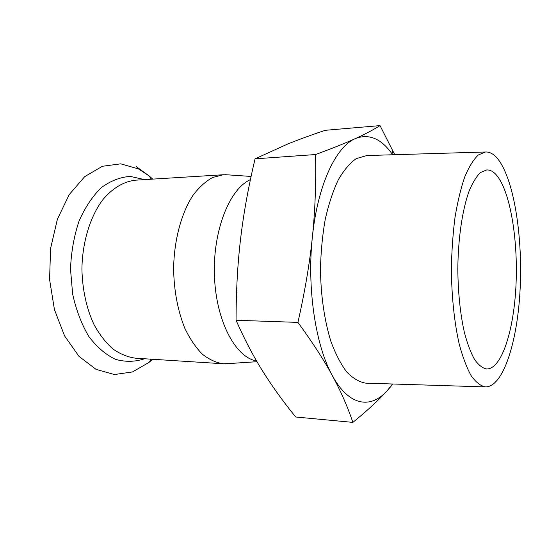 <?xml version="1.0" encoding="UTF-8"?>
<svg xmlns="http://www.w3.org/2000/svg" width="548" height="548" viewBox="0 0 548 548"><rect width="100%" height="100%" fill="white"/><g stroke="black" fill="none" stroke-linecap="round" stroke-linejoin="round"><path stroke-width="0.82" d="M392.683 154.769C381.566 138.665 369.092 133.287 355.255 138.63C365.091 134.164 373.352 129.821 380.024 125.608L325.279 130.301C311.209 135.013 298.729 139.569 287.823 143.96L255.067 158.838C248.395 186.957 243.593 213.432 240.661 238.27C237.668 263.033 236.133 290.365 236.058 320.265C244.511 339.37 253.361 356.289 262.608 371.017C271.87 385.895 282.891 401.218 295.673 416.994L352.885 422.392C347.61 406.746 340.774 391.176 332.369 375.668C324.101 360.303 312.62 342.541 297.934 322.388C304.921 291.399 309.75 262.889 312.401 236.866C315.114 210.768 316.155 183.333 315.525 154.543C332.348 148.35 345.589 143.042 355.255 138.63C335.951 146.631 317.58 185.156 312.401 236.866C306.798 288.227 315.648 345.932 332.369 375.668C348.96 406.349 370.921 409.151 387.326 390.546C379.017 399.814 367.537 410.431 352.885 422.392M380.024 125.608L394.759 154.707M392.985 384.004L387.326 390.546L392.505 383.99M255.067 158.838L315.525 154.543M236.058 320.265L297.934 322.388M250.415 179.648C229.53 188.82 212.693 230.852 214.439 275.966C216.028 321.114 235.544 357.46 256.574 360.968M366.865 155.543L356.282 158.591C349.898 163.057 343.897 170.133 338.301 179.806C333.068 190.896 328.731 203.993 325.279 219.104C322.457 235.078 320.861 251.82 320.477 269.321C320.806 295.584 324.471 320.669 330.821 341.144C335.479 353.823 340.788 364.105 346.754 371.989C352.939 378.353 359.269 382.072 365.749 383.148L366.687 383.182M497.152 158.139C493.426 153.851 489.522 151.803 485.432 151.995L478.233 155.036C473.458 159.598 468.978 166.859 464.779 176.826C460.854 188.265 457.601 201.794 455.004 217.426C452.888 233.962 451.682 251.292 451.388 269.424C451.634 296.626 454.381 322.594 459.142 343.754C462.628 356.844 466.601 367.441 471.061 375.544C475.691 382.072 480.418 385.861 485.247 386.909C503.393 387.457 517.792 340.788 520.189 287.707C522.703 234.592 513.545 177.518 497.152 158.139M496.077 174.641C493.07 171.366 489.939 169.798 486.686 169.935L480.541 172.497C476.472 176.394 472.664 182.58 469.109 191.067C462.334 209.788 458.039 238.77 457.82 269.431C458.087 292.892 460.265 313.84 464.341 332.273C467.286 343.384 470.65 352.398 474.438 359.31C478.37 364.879 482.404 368.098 486.535 368.975C501.735 369.421 514.058 329.882 516.031 284.302C518.113 238.723 510.017 190.183 496.077 174.641M228.557 174.908L223.317 174.744L212.645 177.484C205.603 181.347 199.027 187.334 192.917 195.437C181.278 213.261 173.969 240.476 173.606 269.212C174.079 291.18 177.819 310.867 184.813 328.266C189.875 338.787 195.67 347.384 202.198 354.042C208.994 359.461 215.987 362.701 223.166 363.756L228.413 363.598M152.741 179.114L149.131 175.929L138.411 168.894L120.759 163.838L102.394 166.284L84.687 176.641L69.178 194.65L57.396 219.2L50.608 248.34L49.573 279.439L54.43 309.565L64.602 335.945L78.981 356.358L96.099 369.4L114.395 374.531L132.438 371.962L148.988 362.447L152.597 359.269M144.693 179.614L130.308 176.429C120.355 177.038 110.717 180.758 101.387 187.587C92.537 196.198 85.077 207.397 79.008 221.193C74.021 236.147 71.185 252.121 70.5 269.13L72.651 294.084C76.172 310.106 81.542 324.204 88.755 336.383C96.784 347.014 105.668 354.652 115.409 359.31C125.314 362.132 135.027 361.947 144.556 358.762M223.317 174.744L135.603 180.176C123.923 181.429 112.47 188.108 102.695 199.876C90.146 216.693 82.296 242.216 81.912 269.137C82.419 289.721 86.44 308.188 93.975 324.539C99.428 334.444 105.682 342.555 112.744 348.864C120.094 354.015 127.67 357.125 135.466 358.18L223.166 363.756M392.978 154.755L392.457 149.823M485.432 151.995L365.927 155.57M485.247 386.909L365.749 383.148M151.31 179.203L149.131 175.929L136.425 166.729M151.173 359.18L148.988 362.447M251.094 176.442L225.331 174.689M256.998 361.694L225.187 363.81"/></g></svg>
